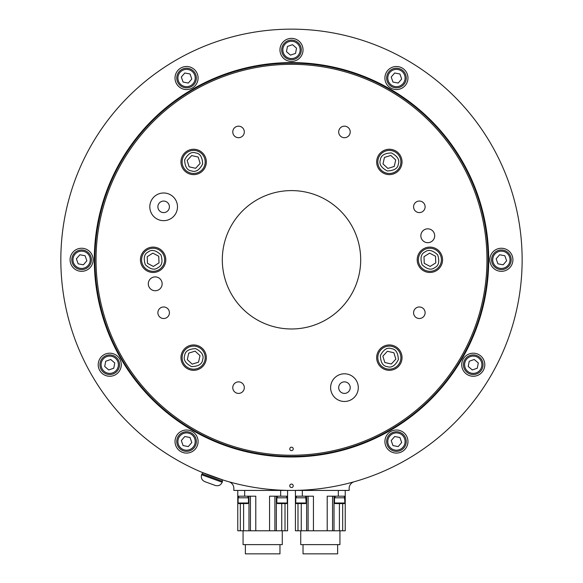 <?xml version="1.0" encoding="UTF-8"?>
<svg xmlns="http://www.w3.org/2000/svg" width="583" height="583" viewBox="0 0 583 583"><rect width="100%" height="100%" fill="white"/><g stroke="black" fill="none" stroke-linecap="round" stroke-linejoin="round"><path stroke-width="0.87" d="M291.5 29.15A230.635 230.635 0 0 0 228.798 481.74A230.635 230.635 0 0 0 519.956 291.434A230.635 230.635 0 0 0 291.5 29.15M201.878 472.303L223.551 480.188M340.428 308.713A69.195 69.195 0 0 0 309.405 192.951A69.195 69.195 0 0 0 224.666 277.697A69.195 69.195 0 0 0 340.428 308.713M354.194 481.74A6.916 6.916 0 0 0 349.159 488.401L349.159 490.427L233.841 490.427L233.841 488.401A6.916 6.916 0 0 0 228.798 481.74M295.421 530.785L295.421 496.191L295.421 530.785L306.629 530.785L306.629 496.191M302.337 490.427L302.337 496.191L313.443 496.191L313.443 530.785L306.629 530.785M313.443 530.785L345.238 530.785L345.238 490.427L345.238 496.191L338.315 496.191L338.315 490.427M327.209 530.785L327.209 496.191L338.315 496.191M345.238 530.785L345.238 496.191M302.337 496.191L295.421 496.191L295.421 490.427M244.678 490.427L244.678 496.191L255.784 496.191L255.784 530.785L269.55 530.785L269.55 496.191L280.656 496.191L280.656 490.427M244.678 496.191L237.762 496.191L237.762 490.427M269.55 530.785L287.579 530.785L287.579 490.427L287.579 496.191L280.656 496.191M287.579 530.785L287.579 496.191M237.762 530.785L237.762 496.191L237.762 530.785L240.327 530.785L240.327 503.574M240.327 530.785L248.97 530.785L248.97 496.191M255.784 530.785L248.97 530.785M245.37 544.624L245.37 553.85L279.964 553.85L279.964 544.624M243.067 530.785L243.067 544.624L282.274 544.624L282.274 530.785M248.482 497.802L238.104 497.802L238.104 502.998L248.482 502.998L248.482 497.802M238.104 502.998L238.68 503.574L247.906 503.574L248.482 502.998M202.469 474.052L202.942 472.747M201.601 474.744L201.929 473.855L222.517 481.347L222.189 482.243C220.768 485.209 218.465 486.28 215.28 485.464L204.822 481.653C201.856 480.232 200.785 477.929 201.601 474.744L222.189 482.243M287.23 497.802L276.852 497.802L276.852 502.998L287.23 502.998L287.23 497.802M276.852 502.998L277.428 503.574L286.654 503.574L287.23 502.998M344.553 497.802L334.511 497.802L334.511 502.998L344.888 502.998L344.553 497.802M334.511 502.998L335.087 503.574L344.313 503.574L344.888 502.998M305.805 497.802L295.763 497.802L295.763 502.998L306.148 502.998L305.805 497.802M295.763 502.998L296.339 503.574L305.565 503.574L306.148 502.998M339.933 530.785L339.933 544.624L300.726 544.624L300.726 530.785M303.029 544.624L303.029 553.85L337.63 553.85L337.63 544.624M160.114 288.709A6.916 6.916 0 0 0 157.009 277.136A6.916 6.916 0 0 0 148.534 285.604A6.916 6.916 0 0 0 160.114 288.709M432.673 240.648A6.916 6.916 0 0 0 429.569 229.075A6.916 6.916 0 0 0 421.094 237.551A6.916 6.916 0 0 0 432.673 240.648M292.724 450.134A1.727 1.727 0 0 0 291.945 447.241A1.727 1.727 0 0 0 289.831 449.355A1.727 1.727 0 0 0 292.724 450.134M167.729 210.908A5.764 5.764 0 0 0 167.729 202.753A5.764 5.764 0 0 0 159.574 202.753A5.764 5.764 0 0 0 159.574 210.908A5.764 5.764 0 0 0 167.729 210.908M173.435 216.614A13.839 13.839 0 0 0 167.234 193.461A13.839 13.839 0 0 0 150.283 210.412A13.839 13.839 0 0 0 173.435 216.614M348.532 391.71A5.764 5.764 0 0 0 348.532 383.556A5.764 5.764 0 0 0 340.377 383.556A5.764 5.764 0 0 0 340.377 391.71A5.764 5.764 0 0 0 348.532 391.71M354.238 397.424A13.839 13.839 0 0 0 348.036 374.271A13.839 13.839 0 0 0 331.086 391.215A13.839 13.839 0 0 0 354.238 397.424M242.623 136.014A5.764 5.764 0 0 0 240.036 126.373A5.764 5.764 0 0 0 232.974 133.434A5.764 5.764 0 0 0 242.623 136.014M348.532 136.014A5.764 5.764 0 0 0 345.945 126.373A5.764 5.764 0 0 0 338.883 133.434A5.764 5.764 0 0 0 348.532 136.014M423.426 210.908A5.764 5.764 0 0 0 420.839 201.259A5.764 5.764 0 0 0 413.777 208.32A5.764 5.764 0 0 0 423.426 210.908M423.426 316.824A5.764 5.764 0 0 0 420.839 307.175A5.764 5.764 0 0 0 413.777 314.237A5.764 5.764 0 0 0 423.426 316.824M242.623 391.71A5.764 5.764 0 0 0 240.036 382.069A5.764 5.764 0 0 0 232.974 389.131A5.764 5.764 0 0 0 242.623 391.71M167.729 316.824A5.764 5.764 0 0 0 165.142 307.175A5.764 5.764 0 0 0 158.08 314.237A5.764 5.764 0 0 0 167.729 316.824M202.614 170.906A12.688 12.688 0 0 0 196.93 149.685A12.688 12.688 0 0 0 181.393 165.222A12.688 12.688 0 0 0 202.614 170.906M162.089 268.756A12.688 12.688 0 0 0 156.397 247.535A12.688 12.688 0 0 0 140.867 263.071A12.688 12.688 0 0 0 162.089 268.756M202.614 366.605A12.688 12.688 0 0 0 196.93 345.384A12.688 12.688 0 0 0 181.393 360.921A12.688 12.688 0 0 0 202.614 366.605M398.32 366.605A12.688 12.688 0 0 0 392.636 345.384A12.688 12.688 0 0 0 377.099 360.921A12.688 12.688 0 0 0 398.32 366.605M438.853 268.756A12.688 12.688 0 0 0 433.162 247.535A12.688 12.688 0 0 0 417.632 263.071A12.688 12.688 0 0 0 438.853 268.756M398.32 170.906A12.688 12.688 0 0 0 392.636 149.685A12.688 12.688 0 0 0 377.099 165.222A12.688 12.688 0 0 0 398.32 170.906M430.531 398.816A196.617 196.617 0 0 0 342.389 69.865A196.617 196.617 0 0 0 101.58 310.673A196.617 196.617 0 0 0 430.531 398.816M429.715 398A195.465 195.465 0 0 0 342.09 70.98A195.465 195.465 0 0 0 102.695 310.375A195.465 195.465 0 0 0 429.715 398M291.5 62.592A197.192 197.192 0 0 0 120.725 358.385A197.192 197.192 0 0 0 462.275 358.385A197.192 197.192 0 0 0 291.5 62.592M501.38 248.256A11.529 11.529 0 0 0 491.389 265.556A11.529 11.529 0 0 0 511.364 265.556A11.529 11.529 0 0 0 501.38 248.256M386.449 72.263A11.529 11.529 0 0 0 396.44 89.556A11.529 11.529 0 0 0 406.424 72.263A11.529 11.529 0 0 0 386.449 72.263M279.964 49.905A11.529 11.529 0 0 0 297.264 59.896A11.529 11.529 0 0 0 297.264 39.921A11.529 11.529 0 0 0 279.964 49.905M176.569 83.792A11.529 11.529 0 0 0 196.544 83.792A11.529 11.529 0 0 0 186.56 66.491A11.529 11.529 0 0 0 176.569 83.792M81.62 271.321A11.529 11.529 0 0 0 91.604 254.02A11.529 11.529 0 0 0 71.629 254.02A11.529 11.529 0 0 0 81.62 271.321M115.507 374.716A11.529 11.529 0 0 0 115.507 354.741A11.529 11.529 0 0 0 98.206 364.725A11.529 11.529 0 0 0 115.507 374.716M196.544 447.314A11.529 11.529 0 0 0 186.56 430.014A11.529 11.529 0 0 0 176.569 447.314A11.529 11.529 0 0 0 196.544 447.314M406.424 435.785A11.529 11.529 0 0 0 386.449 435.785A11.529 11.529 0 0 0 396.44 453.078A11.529 11.529 0 0 0 406.424 435.785M479.029 354.741A11.529 11.529 0 0 0 461.729 364.725A11.529 11.529 0 0 0 479.029 374.716A11.529 11.529 0 0 0 479.029 354.741M291.5 484.079A1.727 1.727 0 0 0 289.999 486.674A1.727 1.727 0 0 0 292.994 486.674A1.727 1.727 0 0 0 291.5 484.079M392.964 445.58L398.196 446.578L401.672 442.541L399.916 437.512L394.684 436.521L391.208 440.551L392.964 445.58M402.838 434.124A9.802 9.802 0 0 1 399.668 450.805A9.802 9.802 0 0 1 386.813 439.72A9.802 9.802 0 0 1 402.838 434.124A9.802 9.802 0 0 1 399.668 450.805A9.802 9.802 0 0 1 386.813 439.72A9.802 9.802 0 0 1 402.838 434.124M394.239 166.461L395.711 159.968L390.821 155.442L384.459 157.417L382.995 163.91L387.877 168.429L394.239 166.461M378.105 159.385A11.529 11.529 0 0 1 397.183 153.475A11.529 11.529 0 0 1 392.767 172.954A11.529 11.529 0 0 1 378.105 159.385M198.169 157.046L191.676 155.574L187.158 160.463L189.125 166.825L195.618 168.298L200.144 163.408L198.169 157.046M191.1 173.18A11.529 11.529 0 0 1 185.183 154.101A11.529 11.529 0 0 1 204.662 158.518A11.529 11.529 0 0 1 191.1 173.18M147.222 256.688L147.484 263.341L153.373 266.438L159.006 262.889L158.751 256.236L152.855 253.131L147.222 256.688L147.259 257.438M152.855 253.131L152.221 253.539M159.268 269.543A11.529 11.529 0 0 1 141.596 260.237A11.529 11.529 0 0 1 158.489 249.582A11.529 11.529 0 0 1 159.268 269.543M472.266 369.957L477.295 368.208L478.293 362.976L474.256 359.492L469.228 361.249L468.229 366.481L472.266 369.957M475.094 355.098A9.802 9.802 0 0 1 480.684 371.131A9.802 9.802 0 0 1 464.002 367.953A9.802 9.802 0 0 1 475.094 355.098A9.802 9.802 0 0 1 480.684 371.131A9.802 9.802 0 0 1 464.002 367.953A9.802 9.802 0 0 1 475.094 355.098M503.136 264.813L506.612 260.783L504.856 255.755L499.624 254.756L496.148 258.794L497.904 263.822L503.136 264.813M498.152 250.53A9.802 9.802 0 0 1 511.007 261.621A9.802 9.802 0 0 1 494.982 267.211A9.802 9.802 0 0 1 498.152 250.53A9.802 9.802 0 0 1 511.007 261.621A9.802 9.802 0 0 1 494.982 267.211A9.802 9.802 0 0 1 498.152 250.53M401.672 79.018L399.916 73.99L394.684 72.999L391.208 77.029L392.964 82.057L398.196 83.056L401.672 79.018M386.813 76.191A9.802 9.802 0 0 1 402.838 70.601A9.802 9.802 0 0 1 399.668 87.282A9.802 9.802 0 0 1 386.813 76.191A9.802 9.802 0 0 1 402.838 70.601A9.802 9.802 0 0 1 399.668 87.282A9.802 9.802 0 0 1 386.813 76.191M296.528 48.156L292.491 44.672L287.463 46.429L286.472 51.661L290.502 55.137L295.53 53.388L296.528 48.156M282.245 53.133A9.802 9.802 0 0 1 293.329 40.278A9.802 9.802 0 0 1 298.926 56.311A9.802 9.802 0 0 1 282.245 53.133A9.802 9.802 0 0 1 293.329 40.278A9.802 9.802 0 0 1 298.926 56.311A9.802 9.802 0 0 1 282.245 53.133M190.036 73.99L184.804 72.999L181.328 77.029L183.084 82.057L188.316 83.056L191.792 79.018L190.036 73.99M180.162 85.446A9.802 9.802 0 0 1 183.332 68.772A9.802 9.802 0 0 1 196.187 79.856A9.802 9.802 0 0 1 180.162 85.446A9.802 9.802 0 0 1 183.332 68.772A9.802 9.802 0 0 1 196.187 79.856A9.802 9.802 0 0 1 180.162 85.446M79.864 254.756L76.388 258.794L78.144 263.822L83.376 264.813L86.852 260.783L85.096 255.755L79.864 254.756M84.848 269.04A9.802 9.802 0 0 1 71.993 257.956A9.802 9.802 0 0 1 88.018 252.366A9.802 9.802 0 0 1 84.848 269.04A9.802 9.802 0 0 1 71.993 257.956A9.802 9.802 0 0 1 88.018 252.366A9.802 9.802 0 0 1 84.848 269.04M105.705 361.249L104.707 366.481L108.744 369.957L113.772 368.208L114.764 362.976L110.734 359.492L105.705 361.249M117.161 371.131A9.802 9.802 0 0 1 100.48 367.953A9.802 9.802 0 0 1 111.572 355.098A9.802 9.802 0 0 1 117.161 371.131A9.802 9.802 0 0 1 100.48 367.953A9.802 9.802 0 0 1 111.572 355.098A9.802 9.802 0 0 1 117.161 371.131M181.328 440.551L183.084 445.58L188.316 446.578L191.792 442.541L190.036 437.512L184.804 436.521L181.328 440.551M196.187 443.379A9.802 9.802 0 0 1 180.162 448.976A9.802 9.802 0 0 1 183.332 432.295A9.802 9.802 0 0 1 196.187 443.379A9.802 9.802 0 0 1 180.162 448.976A9.802 9.802 0 0 1 183.332 432.295A9.802 9.802 0 0 1 196.187 443.379M205.18 357.641A11.529 11.529 0 0 1 187.879 367.625A11.529 11.529 0 0 1 187.879 347.65A11.529 11.529 0 0 1 205.18 357.641M195.123 351.148L188.761 353.116L187.289 359.609L192.179 364.135L198.533 362.16L200.005 355.666L195.123 351.148M204.895 360.185A11.529 11.529 0 0 1 185.817 366.102A11.529 11.529 0 0 1 190.233 346.623A11.529 11.529 0 0 1 204.895 360.185M382.856 356.169L384.831 362.524L391.324 363.996L395.842 359.113L393.875 352.751L387.382 351.279L382.856 356.169M391.9 346.389A11.529 11.529 0 0 1 397.817 365.468A11.529 11.529 0 0 1 378.338 361.052A11.529 11.529 0 0 1 391.9 346.389M424.249 263.341L430.137 266.438L435.771 262.889L435.516 256.236L429.62 253.131L423.994 256.688L424.249 263.341M423.732 250.034A11.529 11.529 0 0 1 441.404 259.34A11.529 11.529 0 0 1 424.511 269.987A11.529 11.529 0 0 1 423.732 250.034M301.251 530.785L301.251 503.574M297.986 530.785L297.986 503.574M308.101 530.785L308.101 496.191M339.408 530.785L339.408 503.574L339.408 530.785M342.673 530.785L342.673 503.574M332.558 530.785L332.558 496.191M243.592 530.785L243.592 503.574M285.014 530.785L285.014 503.574M281.742 530.785L281.742 503.574M274.899 530.785L274.899 496.191M250.442 530.785L250.442 496.191M402.088 434.998A8.65 8.65 0 0 0 387.943 439.932A8.65 8.65 0 0 0 399.289 449.712A8.65 8.65 0 0 0 402.088 434.998M380.356 159.895C380.808 155.53 384.481 153.205 391.39 152.935C397.504 156.157 399.821 159.837 398.349 163.976C397.897 168.349 394.217 170.666 387.309 170.936C381.195 167.715 378.877 164.034 380.356 159.895M191.61 170.936C187.238 170.484 184.92 166.804 184.651 159.895C187.872 153.781 191.552 151.463 195.684 152.935C200.056 153.395 202.374 157.067 202.644 163.976C199.422 170.09 195.75 172.408 191.61 170.936M158.037 267.59C154.626 270.359 150.385 269.397 145.313 264.704C143.265 258.109 144.227 253.867 148.199 251.98C151.609 249.211 155.85 250.173 160.923 254.866C162.97 261.468 162.008 265.71 158.037 267.59M474.875 356.228A8.65 8.65 0 0 0 465.096 367.574A8.65 8.65 0 0 0 479.809 370.373A8.65 8.65 0 0 0 474.875 356.228M498.531 251.623A8.65 8.65 0 0 0 495.732 266.336A8.65 8.65 0 0 0 509.877 261.403A8.65 8.65 0 0 0 498.531 251.623M387.943 76.409A8.65 8.65 0 0 0 399.289 86.189A8.65 8.65 0 0 0 402.088 71.476A8.65 8.65 0 0 0 387.943 76.409M283.331 52.754A8.65 8.65 0 0 0 298.051 55.553A8.65 8.65 0 0 0 293.118 41.408A8.65 8.65 0 0 0 283.331 52.754M180.912 84.579A8.65 8.65 0 0 0 195.057 79.645A8.65 8.65 0 0 0 183.711 69.858A8.65 8.65 0 0 0 180.912 84.579M84.469 267.954A8.65 8.65 0 0 0 87.268 253.241A8.65 8.65 0 0 0 73.123 258.174A8.65 8.65 0 0 0 84.469 267.954M116.287 370.373A8.65 8.65 0 0 0 111.353 356.228A8.65 8.65 0 0 0 101.573 367.574A8.65 8.65 0 0 0 116.287 370.373M195.057 443.167A8.65 8.65 0 0 0 183.711 433.38A8.65 8.65 0 0 0 180.912 448.101A8.65 8.65 0 0 0 195.057 443.167M202.644 359.675C202.192 364.047 198.511 366.364 191.61 366.634C185.496 363.413 183.179 359.74 184.651 355.601C185.102 351.228 188.783 348.911 195.684 348.641C201.798 351.862 204.123 355.543 202.644 359.675M391.39 348.641C395.762 349.093 398.08 352.773 398.349 359.675C395.128 365.789 391.448 368.113 387.309 366.634C382.944 366.182 380.619 362.502 380.356 355.601C383.57 349.487 387.25 347.169 391.39 348.641M424.963 251.98C428.374 249.211 432.615 250.173 437.687 254.866C439.735 261.468 438.773 265.71 434.801 267.59C431.391 270.359 427.15 269.397 422.077 264.704C420.03 258.109 420.992 253.867 424.963 251.98M334.023 530.785L334.023 496.191M276.364 530.785L276.364 496.191M221.977 481.15L222.451 479.845M238.68 496.191L238.68 497.802M247.906 496.191L247.906 497.802M277.428 496.191L277.428 497.802M286.654 496.191L286.654 497.802M344.313 497.802L344.313 496.191M335.087 497.802L335.087 496.191M305.565 497.802L305.565 496.191M296.339 497.802L296.339 496.191"/></g></svg>
